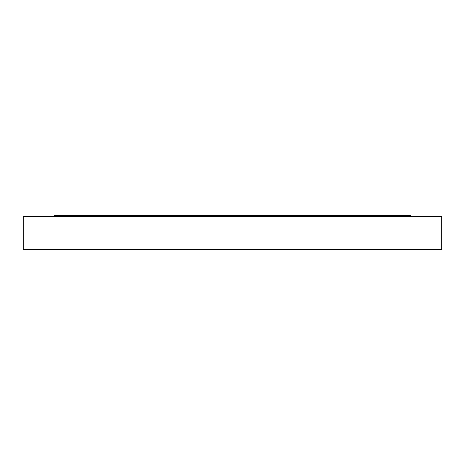 <?xml version="1.0" encoding="UTF-8"?>
<svg xmlns="http://www.w3.org/2000/svg" width="465" height="465" viewBox="0 0 465 465"><rect width="100%" height="100%" fill="white"/><g stroke="black" fill="none" stroke-linecap="round" stroke-linejoin="round"><path stroke-width="0.7" d="M23.25 216.562L441.75 216.562L441.75 249.257L23.25 249.257L23.25 216.562M54.312 216.562L54.312 215.743L410.688 215.743L410.688 216.562"/></g></svg>

